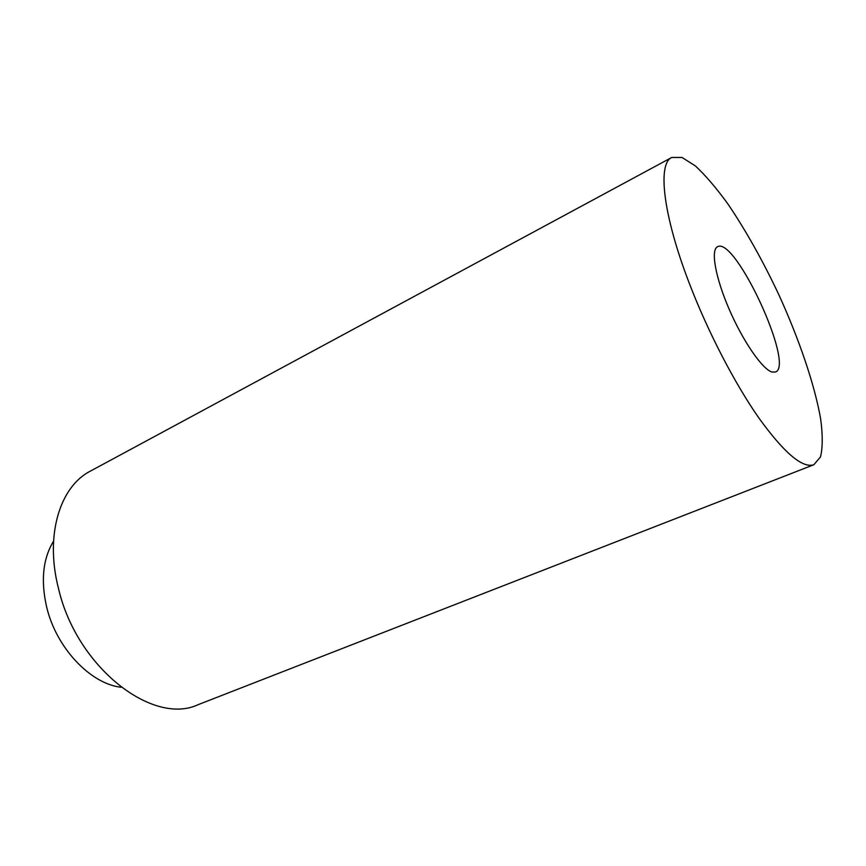 <?xml version="1.0" encoding="UTF-8"?>
<svg xmlns="http://www.w3.org/2000/svg" width="866" height="866" viewBox="0 0 866 866"><rect width="100%" height="100%" fill="white"/><g stroke="black" fill="none" stroke-linecap="round" stroke-linejoin="round"><path stroke-width="1.3" d="M771.877 372.001L775.46 372.044C795.096 365.56 735.18 235.985 717.513 246.745C710.542 249.787 715.37 277.445 729.183 309.281C742.92 341.107 762.242 369.111 771.877 372.001M689.336 283.388C707.825 331.656 734.66 383.378 758.919 418.051C784.163 452.95 802.468 468.506 813.856 464.728L820.503 456.902C822.765 447.625 822.808 434.959 820.643 418.895C814.625 384.591 799.123 339.169 778.729 294.483C762.708 260.547 745.81 230.443 728.035 204.16C716.485 188.203 705.617 175.473 695.441 165.98L682.029 157.46L671.756 157.46C657.381 163.652 662.891 214.833 689.336 283.388M671.756 157.46L90.41 471.104C59.96 486.486 44.664 535.253 58.542 588.663C76.825 667.729 153.239 726.163 198.379 704.567L813.856 464.728M53.551 541.174C42.921 558.613 40.626 580.599 46.677 607.131C56.322 648.028 90.551 683.923 121.11 687.268"/></g></svg>
